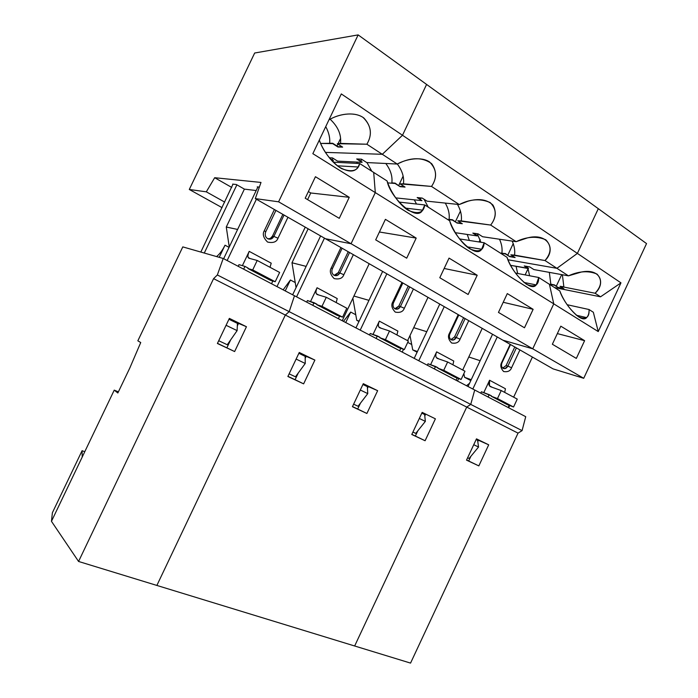 <?xml version="1.0" encoding="UTF-8"?>
<svg xmlns="http://www.w3.org/2000/svg" width="698" height="698" viewBox="0 0 698 698"><rect width="100%" height="100%" fill="white"/><g stroke="black" fill="none" stroke-linecap="round" stroke-linejoin="round"><path stroke-width="1.05" d="M332.344 268.817C331.332 271.592 331.899 273.738 334.028 275.265C331.899 273.738 331.332 271.592 332.344 268.817L331.332 267.796C329.377 271.077 330.32 274.672 334.15 278.581C339.315 279.61 342.552 278.328 343.844 274.733L339.839 272.97C338.356 275.466 336.419 276.225 334.028 275.265L337.396 275.405L339.839 272.97L338.321 272.586L335.886 275.012L334.159 275.335L338.321 272.586L339.839 272.97L349.55 252.493L339.839 272.97L343.844 274.733L353.354 254.665L343.844 274.733C342.552 278.328 339.315 279.61 334.15 278.581C330.32 274.672 329.377 271.077 331.332 267.796L332.344 268.817L342.107 248.235L332.344 268.817M393.515 302.731C392.546 305.384 393.035 307.425 394.989 308.839C393.035 307.425 392.546 305.384 393.515 302.731L392.808 301.894C390.959 305.052 391.779 308.455 395.277 312.111C400.059 313.001 403.069 311.718 404.325 308.28L400.416 306.553C399.003 308.944 397.197 309.711 394.989 308.839L397.712 309.066L400.416 306.553L398.802 306.099L396.098 308.603L394.894 308.786L398.802 306.099L400.416 306.553L409.7 286.887L400.416 306.553L404.325 308.28L413.417 289.016L404.325 308.28C403.069 311.718 400.059 313.001 395.277 312.111C391.779 308.455 390.959 305.052 392.808 301.894L393.515 302.731L402.851 282.969L393.515 302.731M449.878 333.967C448.936 336.515 449.372 338.451 451.17 339.769C449.372 338.451 448.936 336.515 449.878 333.967L449.433 333.295C447.662 336.331 448.386 339.568 451.589 342.988C456.021 343.756 458.839 342.491 460.052 339.184L456.239 337.5C454.895 339.804 453.203 340.563 451.17 339.769L453.386 340.039L456.239 337.5L454.546 336.977L450.908 339.612L454.546 336.977L456.239 337.5L465.13 318.585L456.239 337.5L460.052 339.184L468.759 320.661L460.052 339.184C458.839 342.491 456.021 343.756 451.589 342.988C448.386 339.568 447.662 336.331 449.433 333.295L449.878 333.967L458.813 314.973L449.878 333.967M474.719 390.016L470.74 404.395L466.718 407.082L354.654 645.99L466.718 407.082L285.316 315.051L156.876 585.439L354.654 645.99L156.876 585.439L285.316 315.051L466.718 407.082L470.74 404.395L474.719 390.016L294.486 295.751L289.19 311.657L470.74 404.395L289.19 311.657L285.316 315.051L289.19 311.657L294.486 295.751L474.719 390.016L470.74 404.395L522.078 430.622L518.038 433.126L410.555 663.1L354.654 645.99L410.555 663.1L518.038 433.126L466.718 407.082L354.654 645.99L466.718 407.082L518.038 433.126L522.078 430.622L525.725 416.689L522.078 430.622L470.74 404.395L466.718 407.082L470.74 404.395L474.719 390.016L525.725 416.689L474.719 390.016M417.43 351.522L412.727 349.89L417.107 352.211L412.727 349.89L410.014 335.52L412.727 349.89L417.43 351.522M413.722 327.659L426.766 331.698L413.722 327.659M524.486 327.781L533.132 309.319L503.214 302.278L533.132 309.319L507.298 293.588L498.459 312.407L524.486 327.781L498.459 312.407L507.298 293.588L533.132 309.319L524.486 327.781M502.918 340.196L325.521 238.751L502.918 340.196L532.731 348.808L502.918 340.196L553.078 368.884L502.918 340.196L532.731 348.808L351.059 243.733L325.521 238.751L351.059 243.733L532.731 348.808L553.767 303.857L532.731 348.808L583.72 378.299L553.078 368.884L583.72 378.299L646.54 243.585L583.72 378.299L532.731 348.808L502.918 340.196M598.308 208.685L577.377 253.409L556.917 268.311L508.031 259.769L556.917 268.311L577.377 253.409L598.308 208.685L426.591 84.432L402.493 135.264L577.377 253.409L402.493 135.264L382.312 154.302L397.232 164.047C406.175 159.083 420.973 156.239 429.532 161.936C436.869 169.326 437.533 177.493 431.521 186.436L459.267 204.549C470.077 199 480.39 198.337 490.205 202.56C496.784 209.321 496.941 216.825 490.677 225.061L516.136 241.683L482.588 236.727L516.136 241.683C526.781 236.552 536.675 235.924 545.819 239.798C551.725 246.019 551.464 252.929 545.007 260.537C556.341 249.779 548.349 232.294 527.33 237.939L516.136 241.683L490.677 225.061L457.705 220.786L462.303 223.735L457.059 223.037L452.479 220.114L447.593 219.477L452.479 220.114L457.059 223.037L452.505 219.774L457.059 223.037L462.303 223.735L457.705 220.786L461.265 220.908C461.971 215.569 460.706 210.054 457.469 204.366C460.706 210.054 461.971 215.569 461.265 220.908L490.677 225.061C495.798 218.395 496.566 211.747 492.971 205.09C487.099 199.488 478.776 198.188 468.009 201.19L459.267 204.549L427.063 201.172L459.267 204.549L431.521 186.436L400.059 183.879L405.049 187.081L400.059 186.654L395.085 183.478L387.774 182.885L395.085 183.478L400.059 186.654L395.112 183.12L400.059 186.654L405.049 187.081L400.059 183.879L403.453 183.801C404.282 177.179 402.24 170.582 397.328 163.995C402.24 170.582 404.282 177.179 403.453 183.801L431.521 186.436C436.826 178.627 436.869 171.027 431.643 163.646C423.695 157.905 414.089 157.198 402.816 161.526L397.232 164.047L366.747 162.555L397.232 164.047L382.312 154.302L325.399 152.382L382.312 154.302L402.493 135.264L426.591 84.432L598.308 208.685L577.377 253.409L620.967 282.856L600.55 296.807L554.578 287.585L600.55 296.807L620.967 282.856L598.238 331.576L620.967 282.856L577.377 253.409L556.917 268.311L545.007 260.537L568.46 275.85L533.865 269.559L529.738 266.915L524.25 265.929L529.738 266.915L533.865 269.559L568.46 275.85C578.93 271.086 588.44 270.492 596.982 274.061C602.313 279.793 601.676 286.189 595.089 293.239C605.663 283.868 601.004 268.102 581.504 271.993L568.46 275.85L556.917 268.311L508.031 259.769L556.917 268.311L577.377 253.409L598.308 208.685L646.54 243.585L598.308 208.685M549.431 284.304L553.767 303.857L375.297 192.604L351.059 243.733L375.297 192.604L553.767 303.857L549.431 284.304L538.734 277.499L549.431 284.304L553.767 303.857L598.238 331.576L593.335 312.259L598.238 331.576L553.767 303.857L532.731 348.808L553.767 303.857L549.431 284.304L559.796 290.909C563.853 303.726 581.216 324.177 586.643 317.616C588.431 315.723 589.225 313.027 589.033 309.519L567.125 304.712L589.033 309.519C589.531 317.468 586.041 319.902 578.555 316.831C570.074 309.921 563.818 301.283 559.796 290.909L549.431 284.304M480.198 239.554L479.064 241.962L480.198 239.554M467.241 234.458L469.344 240.444L467.241 234.458M480.887 242.25L477.266 233.743L480.887 242.25M513.248 243.541L507.812 255.102L513.248 243.541M505.474 253.601L509.671 256.628L505.474 253.601L509.671 256.628L515.107 257.553L510.857 254.831L514.557 255.119C515.168 250.669 514.382 245.993 512.184 241.098C514.382 245.993 515.168 250.669 514.557 255.119L545.007 260.537L510.857 254.831L515.107 257.553L509.671 256.628L505.439 253.924L500.361 253.077L505.474 253.601M514.505 257.161L509.793 256.367L514.505 257.161M475.111 234.214L475.966 233.551L475.111 234.214M499.506 239.231C501.696 244.038 502.49 248.628 501.897 253.008C502.49 248.628 501.696 244.038 499.506 239.231M473.523 233.202L477.484 235.723L473.523 233.202M455.305 232.687L477.266 235.933L472.816 233.097L478.121 233.865L482.588 236.727L478.121 233.865L472.816 233.097L477.266 235.933L455.305 232.687M459.493 238.908L484.159 242.764L507.036 257.326C510.884 271.121 530.454 292.933 536.204 284.915L538.734 277.499L515.421 273.04L538.734 277.499C538.777 285.473 534.694 287.724 526.466 284.261C517.358 276.897 510.884 267.91 507.036 257.326L484.159 242.764C483.679 250.739 478.907 252.763 469.833 248.846C460.785 243.148 452.548 229.441 449.687 220.812L424.759 204.942C423.642 212.89 418.067 214.644 408.025 210.203C398.139 203.973 389.746 189.769 387.111 180.983L373.7 172.45L375.297 192.604L373.7 172.45L387.111 180.983C390.217 197.656 416.645 222.383 422.543 210.159L424.759 204.942L449.687 220.812C453.22 235.863 475.713 259.124 481.664 249.247L484.159 242.764L459.493 238.908M477.196 275.248L468.14 294.495L439.792 277.734L449.05 258.103L477.196 275.248L444.164 268.477L477.196 275.248L449.05 258.103L439.792 277.734L468.14 294.495L477.196 275.248M416.191 238.088L406.698 258.181L375.69 239.859L385.409 219.338L416.191 238.088L379.415 231.998L416.191 238.088L385.409 219.338L375.69 239.859L406.698 258.181L416.191 238.088M414.202 358.371L439.775 304.084L414.202 358.371M411.707 344.507L407.711 342.378L411.707 344.507M425.352 421.374L419.306 418.468L425.352 421.374L424.637 414.516L421.81 413.146L424.637 414.516L425.352 421.374L415.764 433.397L425.352 421.374M412.919 432.062L415.764 433.397L412.919 432.062M411.829 434.374L415.362 436.032L417.814 430.832L415.362 436.032L411.829 434.374M424.794 415.982L425.501 414.464L421.993 412.754L425.501 414.464L424.794 415.982M464.981 371.231L447.636 361.983L443.727 370.306L461.125 379.45L464.981 371.231L461.125 379.45L443.727 370.306L447.636 361.983L464.981 371.231M437.419 358.449L447.636 361.983L437.419 358.449C435.569 357.393 435.308 355.195 436.634 351.862L430.779 364.304L431.224 364.941L430.779 364.304L430.587 364.714L436.634 351.862C435.622 354.087 435.517 355.989 436.32 357.568L437.419 358.449M437.759 368.151L443.727 370.306L437.759 368.151L455.07 377.234L461.125 379.45L455.07 377.234L437.759 368.151M453.761 361.041L436.634 351.862L453.761 361.041L452.932 364.801L453.761 361.041M458.211 314.632L449.433 333.295L458.211 314.632M463.603 317.712L454.546 336.977L463.603 317.712M418.765 360.753L444.251 306.649L418.765 360.753M482.231 328.365L462.678 370.001L482.231 328.365M458.665 378.552L457.504 381.012L458.665 378.552M427.324 365.229L428.014 363.78L427.324 365.229M411.776 434.496L422.168 412.378L435.395 418.826L425.099 440.735L411.776 434.496L425.099 440.735L415.362 436.032L425.099 440.735L435.395 418.826L422.168 412.378L411.776 434.496M352.429 406.707L363.3 383.682L377.644 390.679L366.895 413.478L352.429 406.707L366.895 413.478L357.69 409.019L360.447 403.165L357.69 409.019L352.481 406.585L366.895 413.478L377.644 390.679L363.108 384.075L368.274 386.587L367.453 388.341L368.274 386.587L377.644 390.679L363.3 383.682L352.429 406.707M287.873 376.484L299.259 352.473L314.894 360.089L303.63 383.856L287.873 376.484L303.63 383.856L295.088 379.703L298.273 372.985L295.088 379.703L287.934 376.353L303.63 383.856L314.894 360.089L299.067 352.874L306.16 356.329L305.183 358.397L306.16 356.329L314.894 360.089L299.259 352.473L287.873 376.484M456.03 380.244L457.094 377.976L456.03 380.244M437.943 367.759L435.508 366.476L434.365 368.91L435.508 366.476L428.014 363.78L437.943 367.759M359.147 321.106L356.757 320.321L358.964 321.481L356.757 320.321L352.856 298.264L356.757 320.321L359.147 321.106M353.912 296.039L368.963 300.349L353.912 296.039M414.298 199.837L416.514 204.025L414.298 199.837M428.24 207.166L424.018 199.227L428.24 207.166M396.106 197.927L421.967 200.64L417.151 197.56L422.22 198.075L427.063 201.172L422.22 198.075L417.151 197.56L421.967 200.64L417.823 197.63L421.967 200.64L396.106 197.927M460.444 211.04L455.445 221.65L460.444 211.04M461.727 223.369L457.19 222.767L461.727 223.369M449.067 219.338L452.505 219.774L449.067 219.338C449.756 214.085 448.482 208.667 445.272 203.083C448.482 208.667 449.756 214.085 449.067 219.338M420.048 199.052L421.513 198.005L420.048 199.052M398.933 202.071L424.759 204.942L398.933 202.071M350.71 312.058L345.737 322.555L350.71 312.058L343.477 321.377L350.71 312.058L355.779 314.754L350.71 312.058M355.936 327.894L382.644 271.417L355.936 327.894M367.767 393.62L360.308 390.016L367.767 393.62L367.349 386.631L362.925 384.476L367.349 386.631L367.767 393.62L358.074 406.262L367.767 393.62M353.624 404.168L358.074 406.262L353.624 404.168M408.347 341.043L389.519 331L385.427 339.664L404.317 349.593L408.347 341.043L404.317 349.593L385.427 339.664L389.519 331L408.347 341.043M379.817 327.816L389.519 331L379.817 327.816C378.08 326.821 377.915 324.596 379.319 321.132L373.203 334.08L373.543 334.621L373.029 334.447L379.319 321.132C378.255 323.444 378.08 325.39 378.796 326.969L379.817 327.816M379.764 337.71L385.427 339.664L379.764 337.71L398.549 347.569L404.317 349.593L398.549 347.569L379.764 337.71L379.956 337.309L379.764 337.71M397.877 331.079L379.319 321.132L397.877 331.079L396.935 334.953L397.877 331.079M401.987 282.472L392.808 301.894L401.987 282.472M408.26 286.067L398.802 306.099L408.26 286.067M360.212 330.128L386.84 273.817L360.212 330.128M428.005 297.357L407.597 340.641L428.005 297.357M403.505 349.305L402.196 352.089L403.505 349.305M369.504 334.988L370.21 333.478L369.504 334.988M399.622 350.745L400.757 348.346L399.622 350.745M379.956 337.309L377.321 335.921L376.126 338.451L377.321 335.921L370.21 333.478L379.956 337.309M308.132 228.804L291.991 262.762L306.143 266.383L291.991 262.762L308.132 228.804M331.768 159.633L333.417 158.507L331.768 159.633M356.477 162.049L357.62 163.419L356.477 162.049M371.807 171.237L366.939 162.564L371.807 171.237M332.475 157.914L329.281 157.783L332.475 157.914L337.579 161.125L332.475 157.914M330.416 159.144L333.478 160.706L329.77 158.376L333.478 160.706L331.951 160.854L333.243 160.915L330.416 159.144M403.086 176.219L398.733 185.432L403.086 176.219M404.517 186.732L400.19 186.366L404.517 186.732M391.84 182.859L395.112 183.12L391.84 182.859C392.642 176.402 390.627 169.937 385.793 163.489C390.627 169.937 392.642 176.402 391.84 182.859M360.308 160.898L362.183 159.633L360.308 160.898M357.341 158.996L362.183 162.093L357.341 158.996M337.579 161.125L361.939 162.32L356.695 158.97L361.477 159.179L366.747 162.555L361.477 159.179L356.695 158.97L361.939 162.32L337.579 161.125M290.429 279.994L285.238 290.918L290.429 279.994L283.161 289.827L290.429 279.994L295.237 282.55L290.429 279.994M292.645 294.792L320.6 235.941L292.645 294.792M305.244 363.475L296.127 359.077L305.244 363.475L305.157 356.355L298.875 353.293L305.157 356.355L305.244 363.475L295.463 376.815L305.244 363.475M289.129 373.84L295.463 376.815L289.129 373.84M346.793 308.219L326.28 297.287L321.996 306.326L342.57 317.145L346.793 308.219L342.57 317.145L321.996 306.326L326.28 297.287L346.793 308.219M317.224 294.539L326.28 297.287L317.224 294.539C315.627 293.614 315.575 291.345 317.067 287.751L310.514 301.553L317.067 287.751C315.95 290.167 315.688 292.157 316.29 293.727L317.224 294.539M316.718 304.625L321.996 306.326L316.718 304.625L337.16 315.348L342.57 317.145L337.16 315.348L316.718 304.625L316.918 304.197L316.718 304.625M337.239 298.57L317.067 287.751L337.239 298.57L336.174 302.566L337.239 298.57M340.929 247.563L331.332 267.796L340.929 247.563M348.215 251.725L338.321 272.586L348.215 251.725M296.571 296.842L324.457 238.14L296.571 296.842M369.207 263.731L342.229 320.722L369.207 263.731M306.675 302.129L307.425 300.559L306.675 302.129M296.057 287.593L291.991 262.762L296.057 287.593M338.373 318.707L339.577 316.15L338.373 318.707M316.918 304.197L314.039 302.688L312.783 305.323L314.039 302.688L307.425 300.559L316.918 304.197M501.958 362.847C501.059 365.29 501.434 367.131 503.092 368.361C501.434 367.131 501.059 365.29 501.958 362.847L501.74 362.306C500.056 365.237 500.693 368.317 503.633 371.537C507.751 372.2 510.404 370.943 511.573 367.759L507.856 366.11C506.574 368.335 504.986 369.085 503.092 368.361L504.924 368.631L507.856 366.11L506.102 365.543L502.717 368.116L506.102 365.543L507.856 366.11L516.389 347.901L507.856 366.11L511.573 367.759L519.923 349.925L511.573 367.759C510.404 370.943 507.751 372.2 503.633 371.537C500.693 368.317 500.056 365.237 501.74 362.306L510.535 344.55L501.958 362.847M466.517 460.13L476.481 438.859L488.705 444.818L478.837 465.898L466.517 460.13L478.837 465.898L468.681 461.003L470.88 456.309L468.681 461.003L466.569 460.017L478.837 465.898L488.705 444.818L476.315 439.216L478.409 440.237L477.781 441.572L478.409 440.237L488.705 444.818L476.481 438.859L466.517 460.13M528.569 268.355L510.7 265.345L528.36 268.556L524.25 265.929L528.569 268.355M526.955 266.418L527.653 267.77L526.955 266.418M527.976 268.486L529.608 275.754L527.976 268.486M549.239 284.191L554.5 284.915L550.827 284.191L549.343 272.368L550.827 284.191L554.5 284.915L558.391 287.724L554.5 284.915L558.391 287.724L563.975 288.841L560.04 286.32L563.844 286.756L562.387 274.742L563.844 286.756L560.04 286.32L595.089 293.239L600.55 296.807L595.089 293.239L560.04 286.32L563.975 288.841L558.391 287.724L554.465 285.22L549.239 284.191M526.501 266.331L526.022 266.723L526.501 266.331M593.335 312.259L589.033 309.519L593.335 312.259M462.992 369.338L463.175 370.263L462.992 369.338M463.847 373.639L464.58 377.295L471.229 379.695L464.58 377.295L463.847 373.639M480.145 360.7L468.794 356.983L480.145 360.7M470.81 380.593L464.58 377.295L470.81 380.593M576.33 358.414L584.61 340.676L557.344 333.6L584.61 340.676L560.808 326.184L552.362 344.254L576.33 358.414L552.362 344.254L560.808 326.184L584.61 340.676L576.33 358.414M528.054 268.678L525.14 274.899L528.054 268.678M516.058 266.322L517.698 273.476L516.058 266.322M561.698 274.619L556.332 286.084L561.698 274.619M563.347 288.44L558.505 287.471L563.347 288.44M469.553 383.272L466.5 385.715L469.553 383.272M468.026 386.518L492.552 334.263L468.026 386.518M478.549 447.025L473.741 444.713L478.549 447.025L477.598 440.298L476.141 439.592L477.598 440.298L478.549 447.025L469.082 458.473L478.549 447.025M467.616 457.783L469.082 458.473L467.616 457.783M517.262 399.099L501.234 390.557L497.482 398.558L513.562 407.004L517.262 399.099L513.562 407.004L497.482 398.558L501.234 390.557L517.262 399.099M490.598 386.727L501.234 390.557L490.598 386.727C488.67 385.628 488.33 383.464 489.577 380.244L483.967 392.224L484.499 392.93L483.967 392.224L483.766 392.651L489.577 380.244L489.446 385.828L490.598 386.727M491.279 396.237L497.482 398.558L491.279 396.237L507.289 404.639L513.562 407.004L507.289 404.639L491.279 396.237M505.431 388.742L489.577 380.244L505.431 388.742L504.698 392.398L505.431 388.742M510.159 344.341L501.74 362.306L510.159 344.341M514.792 346.985L506.102 365.543L514.792 346.985M472.816 389.022L497.246 336.951L472.816 389.022M532.408 357.062L513.641 397.171L532.408 357.062M509.715 405.555L508.676 407.772L509.715 405.555M480.739 393.166L481.393 391.77L480.739 393.166M508.144 407.501L509.147 405.346L508.144 407.501M491.453 395.862L489.202 394.675L488.103 397.022L489.202 394.675L481.393 391.77L491.453 395.862M265.702 231.876C264.655 234.772 265.301 237.05 267.631 238.707L271.827 238.655L273.878 236.413L284.06 215.036L273.878 236.413L272.482 236.116L282.856 214.347L272.482 236.116L273.878 236.413C272.316 239.004 270.231 239.772 267.631 238.707C265.301 237.05 264.655 234.772 265.702 231.876L275.937 210.395L265.702 231.876L264.333 230.637L265.702 231.876M247.903 268.503L270.248 280.23L275.204 281.739L252.702 269.917L247.903 268.503L252.702 269.917L275.204 281.739L279.636 272.429L257.204 260.467L252.702 269.917L257.204 260.467L248.959 258.243C247.528 257.405 247.616 255.11 249.203 251.367C248.034 253.889 247.677 255.922 248.148 257.475L248.959 258.243L257.204 260.467L279.636 272.429L275.204 281.739L270.248 280.23L247.903 268.503L248.113 268.067L247.903 268.503M271.225 263.172L249.203 251.367L242.389 265.659L249.203 251.367L271.225 263.172L270.013 267.299L271.225 263.172M375.297 192.604L351.059 243.733L325.521 238.751L255.302 198.598L278.589 201.809L358.144 34.9L254.674 53.013L189.289 189.472L222.06 207.646L189.289 189.472L206.311 191.828L189.289 189.472L254.674 53.013L358.144 34.9L426.591 84.432L402.493 135.264L382.312 154.302L325.399 152.382L382.312 154.302L366.878 144.224L340.511 143.395C341.497 134.688 338.033 126.626 330.128 119.218C338.033 126.626 341.497 134.688 340.511 143.395L337.335 143.718L342.639 147.121L337.335 143.718L366.878 144.224L382.312 154.302L402.493 135.264L341.305 93.925L312.844 153.673L375.297 192.604L373.7 172.45L375.297 192.604L312.844 153.673L341.305 93.925L402.493 135.264L426.591 84.432L358.144 34.9L278.589 201.809L255.302 198.598L261 182.44L255.302 198.598L325.521 238.751L351.059 243.733L278.589 201.809L351.059 243.733L375.297 192.604M359.697 163.533L373.7 172.45L359.697 163.533L333.234 162.172L359.697 163.533C357.995 170.897 351.993 172.598 341.671 168.646C331.506 163.123 322.38 149.355 319.326 140.062C322.607 149.878 329.02 158.76 338.582 166.709C348.232 172.371 354.741 172.467 358.1 166.988L359.697 163.533M337.954 147.008L342.639 147.121L337.954 147.008L332.676 143.64L337.954 147.008M342.151 146.807L338.094 146.711L342.151 146.807M294.486 295.751L289.19 311.657L285.316 315.051L156.876 585.439L285.316 315.051L213.579 278.65L217.348 274.96L223.212 258.478L182.797 246.891L174.046 265.179L182.797 246.891L223.212 258.478L217.348 274.96L213.579 278.65L78.569 561.462L213.579 278.65L285.316 315.051L289.19 311.657L217.348 274.96L289.19 311.657L294.486 295.751L223.212 258.478L294.486 295.751M224.712 202.106L206.311 191.828L214.687 177.711L261 182.44L214.687 177.711L231.727 187.43L214.687 177.711L206.311 191.828L224.712 202.106M233.01 184.15L200.832 252.057L233.01 184.15M204.278 253.051L236.884 184.822L204.278 253.051M243.654 269.166L244.972 266.409L238.969 264.664L238.184 266.304L238.969 264.664L244.972 266.409L243.654 269.166M271.609 283.789L272.717 280.98L271.609 283.789M248.113 268.067L244.972 266.409L248.113 268.067M232.661 184.106L236.369 184.525L232.661 184.106M259.351 187.108L257.23 186.872L257.789 187.195L223.648 258.705L257.789 187.195L257.23 186.872L259.351 187.108M305.209 198.215L339.272 218.343L305.209 198.215L315.444 176.716L305.209 198.215M308.376 191.557L310.75 192.98L349.253 197.316L315.444 176.716L349.253 197.316L339.272 218.343L349.253 197.316L310.75 192.98L307.591 199.619L310.75 192.98L308.376 191.557M272.482 236.116L270.44 238.35L268.093 238.925C270.126 238.856 271.592 237.913 272.482 236.116M274.401 209.513L264.333 230.637C262.274 234.048 263.347 237.861 267.561 242.058C273.171 243.253 276.644 241.97 277.996 238.21L273.878 236.413L277.996 238.21L287.96 217.27L277.996 238.21C276.644 241.97 273.171 243.253 267.561 242.058C263.347 237.861 262.274 234.048 264.333 230.637L274.401 209.513M229.258 246.961L226.274 227.033L229.258 246.961M237.617 229.441L226.274 227.033L237.617 229.441M244.387 189.123L226.274 227.033L244.387 189.123L236.369 184.525L244.387 189.123L256.183 190.545L244.387 189.123M227.147 260.529L256.402 199.227L227.147 260.529M140.734 342.535L137.846 340.816L140.734 342.535L129.793 368.038L140.734 342.535M117.849 392.991L129.793 368.038L117.849 392.991L114.236 390.138L117.849 392.991M118.39 391.857L114.236 390.138L118.39 391.857M82.085 450.707L84.772 451.702L82.085 450.707L82.207 457.068L114.236 390.138L82.207 457.068L82.085 450.707L52.385 512.742L82.085 450.707M52.385 512.742L51.46 521.319L82.207 457.068L51.46 521.319L78.569 561.462L156.876 585.439L78.569 561.462L51.46 521.319L52.385 512.742M174.046 265.179L137.846 340.816L174.046 265.179M229.363 318.393L217.401 343.486L234.633 351.548L217.471 343.355L234.633 351.548L246.446 326.725L238.515 323.383L237.32 325.887L238.515 323.383L246.446 326.725L229.363 318.393L246.446 326.725L234.633 351.548L217.401 343.486L229.363 318.393M230.672 339.856L226.902 347.77L230.672 339.856M229.153 318.82L238.515 323.383L229.153 318.82M237.119 330.625L226.073 325.294L237.119 330.625L237.433 323.383L228.953 319.256L237.433 323.383L237.119 330.625L227.26 344.742L237.119 330.625M218.718 340.72L227.26 344.742L218.718 340.72M225.009 245.199L229.066 247.354L225.009 245.199L219.216 257.335L225.009 245.199C222.549 250.224 219.739 254.011 216.572 256.576C219.739 254.011 222.549 250.224 225.009 245.199M340.476 138.649L338.233 143.36L340.476 138.649M337.893 144.076L336.977 145.995L337.893 144.076M325.739 126.608C328.889 132.489 330.189 138.029 329.648 143.221L332.71 143.273L338.094 146.711L332.71 143.273L320.652 143.43L332.676 143.64L329.648 143.221C330.189 138.029 328.889 132.489 325.739 126.608M329.098 119.559L329.281 119.681C338.329 114.271 353.685 111.191 363.082 117.447C371.301 125.544 372.566 134.47 366.878 144.224C372.357 134.88 371.353 126.137 363.876 118.014C355.282 111.514 340.354 113.669 331.018 118.747L329.098 119.559M276.975 286.599L305.244 227.155L276.975 286.599M436.32 357.568L438.99 358.99M453.386 340.039L451.693 339.516M523.936 282.446L536.204 284.915M378.796 326.969L381.309 328.304M397.712 309.066L396.098 308.603M466.997 246.813L481.664 249.247M316.29 293.727L318.611 294.957M337.396 275.405L335.886 275.012M405.023 208.056L422.543 210.159M576.347 315.252L586.643 317.616M489.446 385.828L492.238 387.311M504.924 368.631L503.171 368.064M248.148 257.475L250.224 258.583M337.352 165.801L358.1 166.988M271.827 238.655L270.44 238.35"/></g></svg>
